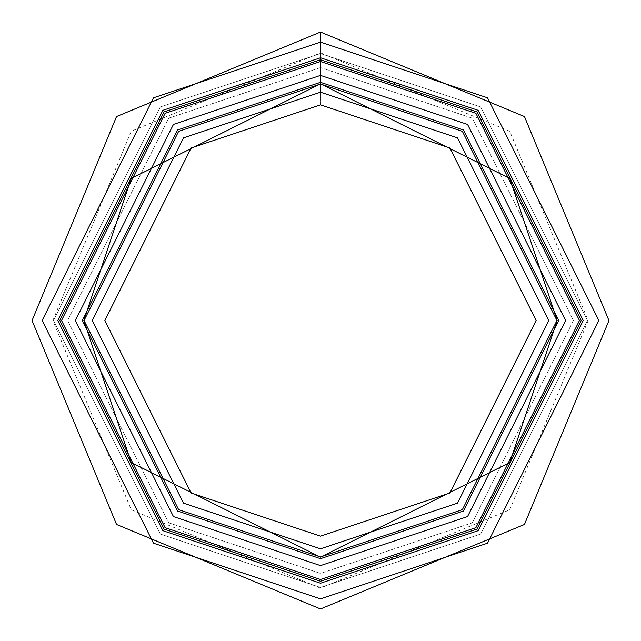 <?xml version="1.0" encoding="UTF-8"?>
<svg xmlns="http://www.w3.org/2000/svg" width="641" height="641" viewBox="0 0 641 641"><rect width="100%" height="100%" fill="white"/><g stroke="black" fill="none" stroke-linecap="round" stroke-linejoin="round"><path stroke-width="0.48" stroke-dasharray="3.21 2.4" d="M320.5 84.051L178.631 131.341L84.051 320.5L178.631 509.659L320.5 556.949L462.369 509.659L556.949 320.5L462.369 131.341L320.5 84.051L462.369 131.341L556.949 320.5L462.369 509.659L320.5 556.949L178.631 509.659L84.051 320.5L178.631 131.341L320.5 84.051L178.631 131.341L84.051 320.5L178.631 509.659L320.5 556.949L462.369 509.659L556.949 320.5L462.369 131.341L320.5 84.051L462.369 131.341L556.949 320.5L462.369 509.659L320.5 556.949L178.631 509.659L84.051 320.5L178.631 131.341L320.5 83.843L462.369 131.341L556.949 320.5L462.369 509.659L320.5 556.949L178.631 509.659L84.051 320.5L178.631 131.341L320.5 84.051L178.631 131.341L84.051 320.5L178.631 509.659L320.5 556.949L462.369 509.659L556.949 320.5L462.369 131.341L320.5 84.051M320.5 61.52L475.886 113.313L579.48 320.5L475.886 527.687L320.5 579.48L165.114 527.687L61.52 320.5L165.114 113.313L320.5 61.52L475.886 113.313L579.48 320.5L475.886 527.687L320.5 579.48L165.114 527.687L61.52 320.5L165.114 113.313L320.5 61.52L165.114 113.313L61.52 320.5L165.114 527.687L320.5 579.48L475.886 527.687L579.48 320.5L475.886 113.313L320.5 61.52L320.5 53.532L160.322 106.927L53.532 320.5L160.322 534.073L320.5 587.468L480.678 534.073L587.468 320.5L480.678 106.927L320.5 53.532L320.5 32.05L320.5 53.532L480.678 106.927L587.468 320.5L480.678 534.073L320.5 587.468L160.322 534.073L53.532 320.5L160.322 106.927L320.5 53.532L320.5 61.52L475.886 113.313L579.48 320.5L475.886 527.687L320.5 579.48L165.114 527.687L61.52 320.5L165.114 113.313L320.5 61.52L165.114 113.313L61.52 320.5L165.114 527.687L320.5 579.48L475.886 527.687L579.48 320.5L475.886 113.313L320.5 61.52M320.5 82.32L177.589 129.955L82.32 320.5L177.589 511.045L320.5 558.68L463.411 511.045L558.68 320.5L463.411 129.955L320.5 82.32L177.589 129.955L82.32 320.5L177.589 511.045L320.5 558.68L463.411 511.045L558.68 320.5L463.411 129.955L320.5 82.32L463.411 129.955L558.68 320.5L463.411 511.045L320.5 558.68L177.589 511.045L82.32 320.5L177.589 129.955L320.5 82.32L463.411 129.955L558.68 320.5L463.411 511.045L320.5 558.68L177.589 511.045L82.32 320.5L177.589 129.955L320.5 82.32L320.5 67.585L168.751 118.168L67.585 320.5L168.751 522.832L320.5 573.415L472.249 522.832L573.415 320.5L472.249 118.168L320.5 67.585L320.5 82.32L177.589 129.955L82.32 320.5L177.589 511.045L320.5 558.68L463.411 511.045L558.68 320.5L463.411 129.955L320.5 82.32L320.5 59.765L164.056 111.911L59.765 320.5L164.056 529.089L320.5 581.235L476.944 529.089L581.235 320.5L476.944 111.911L320.5 59.765L320.5 52.85L320.5 67.585L472.249 118.168L573.415 320.5L472.249 522.832L320.5 573.415L168.751 522.832L67.585 320.5L168.751 118.168L320.5 67.585L320.5 52.85L320.5 75.398L467.561 124.418L565.602 320.5L467.561 516.582L320.5 565.602L173.439 516.582L75.398 320.5L173.439 124.418L320.5 75.398L320.5 82.32L463.411 129.955L558.68 320.5L463.411 511.045L320.5 558.68L177.589 511.045L82.32 320.5L177.589 129.955L320.5 82.32L463.411 129.955L558.68 320.5L463.411 511.045L320.5 558.68L177.589 511.045L82.32 320.5L177.589 129.955L320.5 82.32L320.5 104.852L191.114 147.983L104.852 320.5L191.114 493.017L320.5 536.148L449.886 493.017L536.148 320.5L449.886 147.983L320.5 104.852L320.5 82.32M320.5 104.852L449.886 147.983L536.148 320.5L449.886 493.017L320.5 536.148L191.114 493.017L104.852 320.5L191.114 147.983L320.5 104.852M557.157 320.5L509.827 462.498L320.5 557.157L131.173 462.498L83.843 320.5L131.173 178.502L320.5 83.843L509.827 178.502L557.157 320.5M320.5 52.85L509.755 131.237L588.15 320.564L509.739 509.779L320.5 588.15L131.261 509.779L52.85 320.564L131.245 131.237L320.5 52.85"/><path stroke-width="0.96" d="M320.5 84.051L462.369 131.341L556.949 320.5L462.369 509.659L320.5 556.949L178.631 509.659L84.051 320.5L178.631 131.341L320.5 84.051L178.631 131.341L84.051 320.5L178.631 509.659L320.5 556.949L462.369 509.659L556.949 320.5L462.369 131.341L320.5 84.051L320.5 92.192L183.51 137.847L92.192 320.5L183.51 503.153L320.5 548.808L457.49 503.153L548.808 320.5L457.49 137.847L320.5 92.192L457.49 137.847L548.808 320.5L457.49 503.153L320.5 548.808L183.51 503.153L92.192 320.5L183.51 137.847L320.5 92.192L320.5 61.52L165.114 113.313L61.52 320.5L165.114 527.687L320.5 579.48L475.886 527.687L579.48 320.5L475.886 113.313L320.5 61.52L320.5 84.051M320.5 75.398L173.439 124.418L75.398 320.5L173.439 516.582L320.5 565.602L467.561 516.582L565.602 320.5L467.561 124.418L320.5 75.398M320.5 59.765L476.944 111.911L581.235 320.5L476.944 529.089L320.5 581.235L164.056 529.089L59.765 320.5L164.056 111.911L320.5 59.765M320.5 82.32L177.589 129.955L82.32 320.5L177.589 511.045L320.5 558.68L463.411 511.045L558.68 320.5L463.411 129.955L320.5 82.32M320.5 104.852L191.114 147.983L104.852 320.5L191.114 493.017L320.5 536.148L449.886 493.017L536.148 320.5L449.886 147.983L320.5 104.852L449.886 147.983L536.148 320.5L449.886 493.017L320.5 536.148L191.114 493.017L104.852 320.5L191.114 147.983L320.5 104.852M320.5 61.52L475.886 113.313L579.48 320.5L475.886 527.687L320.5 579.48L165.114 527.687L61.52 320.5L165.114 113.313L320.5 61.52L165.114 113.313L61.52 320.5L165.114 527.687L320.5 579.48L475.886 527.687L579.48 320.5L475.886 113.313L320.5 61.52L320.5 57.77L162.862 110.316L57.77 320.5L162.862 530.684L320.5 583.23L478.138 530.684L583.23 320.5L478.138 110.316L320.5 57.77L320.5 61.52M320.5 57.77L478.138 110.316L583.23 320.5L478.138 530.684L320.5 583.23L162.862 530.684L57.77 320.5L162.862 110.316L320.5 57.77L320.5 42.138L153.479 97.809L42.138 320.5L153.479 543.191L320.5 598.862L487.521 543.191L598.862 320.5L487.521 97.809L320.5 42.138L320.5 57.77M320.5 42.138L487.521 97.809L598.862 320.5L487.521 543.191L320.5 598.862L153.479 543.191L42.138 320.5L153.479 97.809L320.5 42.138L320.5 32.05L320.5 42.138M557.157 320.5L509.827 178.502L320.5 83.843L131.173 178.502L83.843 320.5L131.173 462.498L320.5 557.157L509.827 462.498L557.157 320.5L509.827 462.498L320.5 557.157L131.173 462.498L83.843 320.5L131.173 178.502L320.5 83.843L509.827 178.502L557.157 320.5L509.827 178.502L320.5 83.843L131.173 178.502L83.843 320.5L131.173 462.498L320.5 557.157L509.827 462.498L557.157 320.5M320.5 32.05L116.542 116.534L32.05 320.564L116.558 524.49L320.5 608.95L524.442 524.49L608.95 320.564L524.458 116.534L320.5 32.05"/></g></svg>
